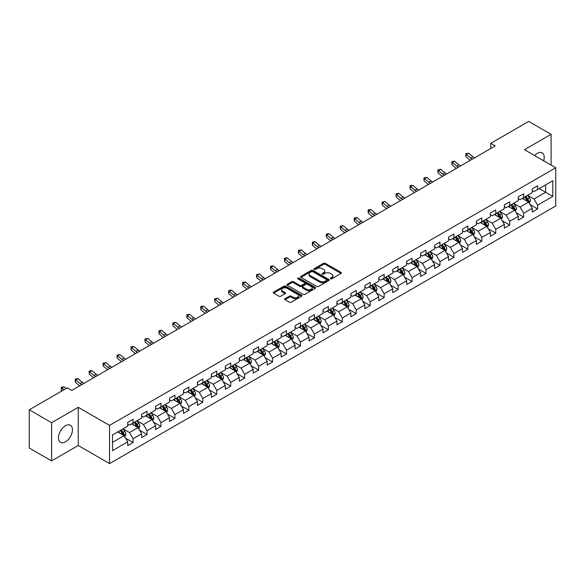<?xml version="1.0" encoding="UTF-8"?>
<svg xmlns="http://www.w3.org/2000/svg" width="585" height="585" viewBox="0 0 585 585"><rect width="100%" height="100%" fill="white"/><g stroke="black" fill="none" stroke-linecap="round" stroke-linejoin="round"><path stroke-width="0.88" d="M330.525 278.833A0.87 0.505 0 0 0 331.753 278.833L341.084 273.451A1.243 0.717 0 0 0 341.45 272.946A1.243 0.717 0 0 0 341.084 272.434L325.282 263.316A1.243 0.717 0 0 0 323.527 263.316L314.203 268.698A0.87 0.505 0 0 0 313.948 269.056A0.87 0.505 0 0 0 314.203 269.407A0.87 0.505 0 0 0 315.432 269.407L316.639 268.712A3.971 2.296 0 0 1 322.255 268.712L323.571 269.473A3.971 2.296 0 0 1 324.733 271.096A3.971 2.296 0 0 1 323.571 272.712L322.364 273.414A0.87 0.505 0 0 0 322.108 273.765A0.87 0.505 0 0 0 322.364 274.124A0.87 0.505 0 0 0 323.593 274.124L324.799 273.422A3.971 2.296 0 0 1 330.415 273.422L331.732 274.182A3.971 2.296 0 0 1 332.902 275.806A3.971 2.296 0 0 1 331.732 277.429L330.525 278.124A0.87 0.505 0 0 0 330.276 278.482A0.87 0.505 0 0 0 330.525 278.833L330.525 278.124M65.461 441.85A9.865 5.696 120 0 0 71.911 433.163A9.865 5.696 120 0 0 70.397 425.258A9.865 5.696 120 0 0 65.461 425.748A9.865 5.696 120 0 0 59.019 434.436A9.865 5.696 120 0 0 60.533 442.34A9.865 5.696 120 0 0 65.461 441.85M543.677 160.802A9.865 5.696 120 0 0 542.171 152.882A9.865 5.696 120 0 0 537.242 153.365A9.865 5.696 120 0 0 534.558 155.537M284.997 298.686A1.243 0.717 0 0 0 284.632 299.191A1.243 0.717 0 0 0 284.997 299.695L289.429 302.255A1.243 0.717 0 0 0 291.184 302.255L301.546 296.281A1.243 0.717 0 0 0 301.904 295.769A1.243 0.717 0 0 0 301.546 295.264L285.743 286.145A1.243 0.717 0 0 0 283.988 286.145L273.634 292.12A1.243 0.717 0 0 0 273.268 292.632A1.243 0.717 0 0 0 273.634 293.136L278.986 296.229A1.243 0.717 0 0 0 280.741 296.229L285.173 293.67A1.243 0.717 0 0 0 285.538 293.165A1.243 0.717 0 0 0 285.173 292.654L282.518 291.125A3.32 1.916 0 0 1 281.546 289.765A3.32 1.916 0 0 1 283.593 287.995A3.32 1.916 0 0 1 287.213 288.412L297.611 294.416A3.32 1.916 0 0 1 298.584 295.769A3.32 1.916 0 0 1 296.536 297.546A3.32 1.916 0 0 1 292.917 297.129L291.184 296.127A1.243 0.717 0 0 0 289.429 296.127L284.997 298.686L284.997 299.695L289.429 297.158L289.429 296.127M78.251 407.314L51.604 422.699L29.25 409.792L29.25 448L51.604 460.907L78.251 445.521L109.549 463.591L109.549 425.383L78.251 407.314L78.251 445.521M551.099 165.087L551.099 134.316L524.452 149.701L555.75 167.771L109.549 425.383M551.099 134.316L528.745 121.409L490.742 143.354L490.742 148.517M29.25 409.792L67.253 387.855L71.721 390.436L495.21 145.936L490.742 143.354M316.726 286.496A1.243 0.717 0 0 0 318.481 286.496L328.836 280.522A1.243 0.717 0 0 0 329.201 280.01A1.243 0.717 0 0 0 328.836 279.506L313.041 270.387A1.243 0.717 0 0 0 311.286 270.387L300.924 276.361A1.243 0.717 0 0 0 300.566 276.873A1.243 0.717 0 0 0 300.924 277.378L316.726 286.496M298.248 279.023A0.87 0.505 0 0 1 299.125 279.147L299.125 278.109L315.191 287.389A1.243 0.717 0 0 1 315.556 287.893A1.243 0.717 0 0 1 315.191 288.398L304.836 294.379A1.243 0.717 0 0 1 303.081 294.379L287.279 285.253L287.279 284.244A1.243 0.717 0 0 0 286.913 284.749A1.243 0.717 0 0 0 287.279 285.253M287.279 284.244L291.71 281.685A1.243 0.717 0 0 1 293.465 281.685L299.871 285.385A1.243 0.717 0 0 0 301.633 285.385L304.573 283.688A1.243 0.717 0 0 0 304.931 283.177A1.243 0.717 0 0 0 304.573 282.672L297.897 278.818A0.87 0.505 0 0 1 297.648 278.467A0.87 0.505 0 0 1 298.182 278.007A0.87 0.505 0 0 1 299.125 278.109M109.549 463.591L555.75 205.978L555.75 167.771M125.599 438.216L133.066 442.523L133.066 438.757L141.65 433.799L141.65 437.565L147.018 434.472L147.018 430.699L155.603 425.748L155.603 429.514L160.963 426.414L160.963 422.648L169.548 417.69L169.548 421.463L174.915 418.363L174.915 414.597L183.5 409.639L183.5 413.405L188.86 410.312L188.86 406.538L197.445 401.588L197.445 405.354L202.812 402.253L202.812 398.487L211.397 393.529L211.397 397.303L216.764 394.202L216.764 390.436L225.349 385.478L225.349 389.244L230.709 386.151L230.709 382.378L239.294 377.427L239.294 381.193L244.662 378.093L244.662 374.327L253.246 369.369L253.246 373.142L258.607 370.042L258.607 366.276L267.191 361.318L267.191 365.084L272.559 361.991L272.559 358.217L281.144 353.267L281.144 357.033L286.511 353.932L286.511 350.166L295.096 345.208L295.096 348.982L300.456 345.881L300.456 342.115L309.041 337.157L309.041 340.923L314.408 337.83L314.408 334.057L322.993 329.106L322.993 332.872L328.361 329.772L328.361 326.006L336.938 321.048L336.938 324.821L342.305 321.721L342.305 317.955L350.89 312.997L350.89 316.763L356.258 313.67L356.258 309.896L364.843 304.939L364.843 308.712L370.203 305.611L370.203 301.845L378.787 296.887L378.787 300.653L384.155 297.56L384.155 293.794L392.74 288.836L392.74 292.602L398.107 289.509L398.107 285.736L406.685 280.778L406.685 284.551L412.052 281.451L412.052 277.685L420.637 272.727L420.637 276.493L426.004 273.4L426.004 269.627L434.589 264.676L434.589 268.442L439.949 265.349L439.949 261.575L448.534 256.618L448.534 260.391L453.901 257.29L453.901 253.524L462.486 248.566L462.486 252.332L467.854 249.239L467.854 245.466L476.439 240.515L476.439 244.281L481.799 241.181L481.799 237.415L490.384 232.457L490.384 236.23L495.751 233.13L495.751 229.364L504.336 224.406L504.336 228.172L509.696 225.079L509.696 221.305L518.281 216.355L518.281 220.121L523.648 217.02L523.648 213.254L532.233 208.297L532.233 212.07L537.6 208.969L537.6 205.203L552.796 196.428L552.796 180.728L545.644 184.86L545.644 192.297L552.796 196.428M133.066 442.523L127.698 445.624L127.698 441.85L112.503 450.633L112.503 434.933L127.698 426.158L127.698 422.392L133.066 419.291L133.066 423.065L141.65 418.107L141.65 414.334L147.018 411.24L147.018 415.006L155.603 410.048L155.603 406.282L160.963 403.182L160.963 406.955L169.548 401.997L169.548 398.231L174.915 395.131L174.915 398.897L183.5 393.946L183.5 390.173L188.86 387.08L188.86 390.846L197.445 385.888L197.445 382.122L202.812 379.022L202.812 382.795L211.397 377.837L211.397 374.071L216.764 370.97L216.764 374.736L225.349 369.786L225.349 366.013L230.709 362.919L230.709 366.685L239.294 361.727L239.294 357.961L244.662 354.861L244.662 358.634L253.246 353.676L253.246 349.91L258.607 346.81L258.607 350.576L267.191 345.625L267.191 341.852L272.559 338.759L272.559 342.525L281.144 337.567L281.144 333.801L286.511 330.7L286.511 334.474L295.096 329.516L295.096 325.75L300.456 322.649L300.456 326.415L309.041 321.465L309.041 317.692L314.408 314.598L314.408 318.364L322.993 313.406L322.993 309.64L328.361 306.54L328.361 310.313L336.938 305.355L336.938 301.589L342.305 298.489L342.305 302.255L350.89 297.304L350.89 293.531L356.258 290.438L356.258 294.204L364.843 289.246L364.843 285.48L370.203 282.38L370.203 286.153L378.787 281.195L378.787 277.422L384.155 274.328L384.155 278.094L392.74 273.144L392.74 269.371L398.107 266.277L398.107 270.043L406.685 265.085L406.685 261.32L412.052 258.219L412.052 261.992L420.637 257.034L420.637 253.261L426.004 250.168L426.004 253.934L434.589 248.976L434.589 245.21L439.949 242.11L439.949 245.883L448.534 240.925L448.534 237.159L453.901 234.058L453.901 237.832L462.486 232.874L462.486 229.101L467.854 226.007L467.854 229.773L476.439 224.815L476.439 221.05L481.799 217.949L481.799 221.722L490.384 216.764L490.384 212.998L495.751 209.898L495.751 213.664L504.336 208.713L504.336 204.94L509.696 201.847L509.696 205.613L518.281 200.655L518.281 196.889L523.648 193.789L523.648 197.562L532.233 192.604L532.233 188.838L537.6 185.737L537.6 189.503L552.796 180.728M131.632 423.884L138.075 427.606L129.49 432.564L123.047 428.842M127.698 424.096L129.49 425.127L133.066 423.065M129.49 432.564L133.066 438.757M138.075 427.606L141.65 433.799M145.585 415.833L152.02 419.547L143.435 424.505L137 420.791M141.65 416.037L143.435 417.076L147.018 415.006M143.435 424.505L147.018 430.699M152.02 419.547L155.603 425.748M159.537 407.782L165.972 411.496L157.387 416.454L150.952 412.739M155.603 407.986L157.387 409.017L160.963 406.955M157.387 416.454L160.963 422.648M165.972 411.496L169.548 417.69M173.482 399.723L179.924 403.445L171.339 408.403L164.897 404.681M169.548 399.935L171.339 400.966L174.915 398.897M171.339 408.403L174.915 414.597M179.924 403.445L183.5 409.639M187.434 391.672L193.869 395.387L185.284 400.345L178.849 396.63M183.5 391.877L185.284 392.915L188.86 390.846M185.284 400.345L188.86 406.538M193.869 395.387L197.445 401.588M201.379 383.621L207.821 387.336L199.236 392.294L192.794 388.579M197.445 383.826L199.236 384.857L202.812 382.795M199.236 392.294L202.812 398.487M207.821 387.336L211.397 393.529M215.331 375.563L221.766 379.285L213.189 384.235L206.746 380.521M211.397 375.775L213.189 376.806L216.764 374.736M213.189 384.235L216.764 390.436M221.766 379.285L225.349 385.478M229.283 367.512L235.718 371.226L227.134 376.184L220.699 372.469M225.349 367.716L227.134 368.747L230.709 366.685M227.134 376.184L230.709 382.378M235.718 371.226L239.294 377.427M243.228 359.461L249.671 363.175L241.086 368.133L234.643 364.411M239.294 359.665L241.086 360.696L244.662 358.634M241.086 368.133L244.662 374.327M249.671 363.175L253.246 369.369M257.181 351.402L263.616 355.124L255.031 360.075L248.596 356.36M253.246 351.614L255.031 352.645L258.607 350.576M255.031 360.075L258.607 366.276M263.616 355.124L267.191 361.318M271.126 343.351L277.568 347.066L268.983 352.024L262.548 348.309M267.191 343.556L268.983 344.587L272.559 342.525M268.983 352.024L272.559 358.217M277.568 347.066L281.144 353.267M285.078 335.3L291.513 339.015L282.935 343.973L276.493 340.251M281.144 335.505L282.935 336.536L286.511 334.474M282.935 343.973L286.511 350.166M291.513 339.015L295.096 345.208M299.03 327.242L305.465 330.964L296.88 335.914L290.445 332.2M295.096 327.454L296.88 328.485L300.456 326.415M296.88 335.914L300.456 342.115M305.465 330.964L309.041 337.157M312.975 319.191L319.417 322.905L310.832 327.863L304.39 324.148M309.041 319.395L310.832 320.426L314.408 318.364M310.832 327.863L314.408 334.057M319.417 322.905L322.993 329.106M326.927 311.14L333.362 314.854L324.777 319.812L318.342 316.09M322.993 311.344L324.777 312.375L328.361 310.313M324.777 319.812L328.361 326.006M333.362 314.854L336.938 321.048M340.872 303.081L347.314 306.803L338.73 311.754L332.295 308.039M336.938 303.293L338.73 304.324L342.305 302.255M338.73 311.754L342.305 317.955M347.314 306.803L350.89 312.997M354.824 295.03L361.267 298.745L352.682 303.703L346.24 299.988M350.89 295.235L352.682 296.266L356.258 294.204M352.682 303.703L356.258 309.896M361.267 298.745L364.843 304.939M368.777 286.979L375.212 290.694L366.627 295.652L360.192 291.93M364.843 287.184L366.627 288.215L370.203 286.153M366.627 295.652L370.203 301.845M375.212 290.694L378.787 296.887M382.722 278.921L389.164 282.643L380.579 287.593L374.137 283.879M378.787 279.125L380.579 280.164L384.155 278.094M380.579 287.593L384.155 293.794M389.164 282.643L392.74 288.836M396.674 270.87L403.109 274.584L394.524 279.542L388.089 275.827M392.74 271.074L394.524 272.105L398.107 270.043M394.524 279.542L398.107 285.736M403.109 274.584L406.685 280.778M410.626 262.819L417.061 266.533L408.476 271.491L402.041 267.769M406.685 263.023L408.476 264.054L412.052 261.992M408.476 271.491L412.052 277.685M417.061 266.533L420.637 272.727M424.571 254.76L431.013 258.482L422.428 263.433L415.986 259.718M420.637 254.965L422.428 256.003L426.004 253.934M422.428 263.433L426.004 269.627M431.013 258.482L434.589 264.676M438.523 246.709L444.958 250.424L436.373 255.382L429.938 251.667M434.589 246.914L436.373 247.945L439.949 245.883M436.373 255.382L439.949 261.575M444.958 250.424L448.534 256.618M452.468 238.651L458.911 242.373L450.326 247.331L443.883 243.609M448.534 238.863L450.326 239.894L453.901 237.832M450.326 247.331L453.901 253.524M458.911 242.373L462.486 248.566M466.421 230.6L472.855 234.314L464.271 239.272L457.836 235.558M462.486 230.804L464.271 231.843L467.854 229.773M464.271 239.272L467.854 245.466M472.855 234.314L476.439 240.515M480.373 222.549L486.808 226.263L478.223 231.221L471.788 227.506M476.439 222.753L478.223 223.784L481.799 221.722M478.223 231.221L481.799 237.415M486.808 226.263L490.384 232.457M494.318 214.49L500.76 218.212L492.175 223.17L485.733 219.448M490.384 214.702L492.175 215.733L495.751 213.664M492.175 223.17L495.751 229.364M500.76 218.212L504.336 224.406M508.27 206.439L514.705 210.154L506.12 215.112L499.685 211.397M504.336 206.644L506.12 207.682L509.696 205.613M506.12 215.112L509.696 221.305M514.705 210.154L518.281 216.355M522.215 198.388L528.657 202.103L520.072 207.061L513.63 203.346M518.281 198.593L520.072 199.624L523.648 197.562M520.072 207.061L523.648 213.254M528.657 202.103L532.233 208.297M539.209 188.575L545.644 192.297L534.025 199.002L527.582 195.288M532.233 190.542L534.025 191.573L537.6 189.503M534.025 199.002L537.6 205.203M51.604 422.699L51.604 460.907M112.503 442.37L124.122 435.657L117.687 431.942M124.122 435.657L127.698 441.85M530.134 204.662L537.6 208.969M516.182 212.713L523.648 217.02M502.23 220.764L509.696 225.079M488.285 228.823L495.751 233.13M474.333 236.874L481.799 241.181M460.388 244.925L467.854 249.239M446.435 252.983L453.901 257.29M432.483 261.034L439.949 265.349M418.538 269.085L426.004 273.4M404.586 277.144L412.052 281.451M390.641 285.195L398.107 289.509M376.689 293.246L384.155 297.56M362.737 301.304L370.203 305.611M348.792 309.355L356.258 313.67M334.839 317.406L342.305 321.721M320.887 325.465L328.361 329.772M306.942 333.516L314.408 337.83M292.99 341.567L300.456 345.881M279.045 349.625L286.511 353.932M265.093 357.676L272.559 361.991M251.14 365.735L258.607 370.042M237.196 373.786L244.662 378.093M223.243 381.837L230.709 386.151M209.298 389.895L216.764 394.202M195.346 397.946L202.812 402.253M181.394 405.997L188.86 410.312M167.449 414.056L174.915 418.363M153.497 422.107L160.963 426.414M139.552 430.158L147.018 434.472M330.876 278.957L331.732 278.46A3.971 2.296 0 0 0 332.902 276.837L332.902 275.806M324.733 271.096L324.733 272.127A3.971 2.296 0 0 1 323.571 273.751L322.715 274.241M341.07 273.458L325.282 264.347A1.243 0.717 0 0 0 323.527 264.347L314.547 269.531M328.821 280.529L313.041 271.418A1.243 0.717 0 0 0 311.286 271.418L300.946 277.385M326.642 280.369A0.87 0.505 0 0 0 326.898 280.01A0.87 0.505 0 0 0 326.642 279.659L312.778 271.652A0.87 0.505 0 0 0 311.549 271.652L310.277 272.383A3.971 2.296 0 0 0 309.114 274.007A3.971 2.296 0 0 0 310.277 275.63L319.754 281.1A3.971 2.296 0 0 0 325.37 281.1L326.642 280.369L326.642 281.4A0.87 0.505 0 0 0 326.898 281.041L326.898 280.01M309.114 274.007L309.114 275.038A3.971 2.296 0 0 0 310.277 276.661L310.277 275.63M326.642 281.4L325.37 282.131A3.971 2.296 0 0 1 319.754 282.131L310.277 276.661M287.293 285.268L291.71 282.716L291.71 281.685M304.931 283.177L304.931 284.215A1.243 0.717 0 0 1 304.573 284.719L301.633 286.416A1.243 0.717 0 0 1 299.871 286.416L293.465 282.716A1.243 0.717 0 0 0 291.71 282.716M299.125 279.147L315.176 288.405M306.525 289.224A3.32 1.916 0 0 0 310.145 289.641A3.32 1.916 0 0 0 312.193 287.864A3.32 1.916 0 0 0 311.22 286.511L307.556 284.398A1.243 0.717 0 0 0 305.801 284.398L302.862 286.094A1.243 0.717 0 0 0 302.496 286.599A1.243 0.717 0 0 0 302.862 287.103L306.525 289.224L306.525 290.255A3.32 1.916 0 0 0 310.145 290.672A3.32 1.916 0 0 0 312.193 288.902L312.193 287.864M302.496 286.599L302.496 287.63A1.243 0.717 0 0 0 302.862 288.142L302.862 287.103M306.525 290.255L302.862 288.142M298.584 295.769L298.584 296.807A3.32 1.916 0 0 1 296.536 298.577A3.32 1.916 0 0 1 292.917 298.16L291.184 297.158A1.243 0.717 0 0 0 289.429 297.158M281.546 289.765L281.546 290.796A3.32 1.916 0 0 0 282.518 292.156L282.518 291.125M285.158 293.677L282.518 292.156M301.524 296.288L285.743 287.176A1.243 0.717 0 0 0 283.988 287.176L273.648 293.143M529.359 203.324L530.427 200.648A3.349 1.938 -120 0 0 529.359 197.796L527.509 195.332M524.292 199.587L523.041 197.913M524.738 196.933L526.588 199.397A3.349 1.938 60 0 1 527.546 201.408L528.621 200.794A3.349 1.938 -120 0 0 527.655 198.776L525.813 196.311M524.972 196.794L527.019 199.529A1.704 0.987 60 0 1 527.334 200.048L528.621 200.794M472.387 159.113A6.325 3.649 60 0 1 470.64 158.052L466.377 154.469L465.879 156.7L470.143 160.283A9.484 5.477 -120 0 0 470.23 160.356M474.618 157.826A6.325 3.649 60 0 1 472.877 156.758L468.614 153.175L466.377 154.469L465.77 153.796L468.614 153.175M465.879 156.7L465.77 153.796M515.414 211.382L516.475 208.699A3.349 1.938 -120 0 0 515.407 205.847L513.564 203.383M510.347 207.638L509.089 205.964M510.793 204.984L512.635 207.448A3.349 1.938 60 0 1 513.593 209.467L514.668 208.845A3.349 1.938 -120 0 0 513.71 206.827L511.86 204.362M511.027 204.852L513.074 207.58A1.704 0.987 60 0 1 513.381 208.099L514.668 208.845M501.462 219.433L502.53 216.757A3.349 1.938 -120 0 0 501.455 213.898L499.612 211.441M496.394 215.689L495.144 214.022M496.841 213.035L498.683 215.499A3.349 1.938 60 0 1 499.648 217.518L500.716 216.896A3.349 1.938 -120 0 0 499.758 214.885L497.915 212.421M497.074 212.903L499.122 215.638A1.704 0.987 60 0 1 499.429 216.157L500.716 216.896M458.435 167.171A6.325 3.649 60 0 1 456.688 166.103L452.432 162.52L451.934 164.751L456.19 168.334A9.484 5.477 -120 0 0 456.285 168.407M460.673 165.877A6.325 3.649 60 0 1 458.925 164.816L454.662 161.233L452.432 162.52L451.817 161.855L452.71 161.336L454.662 161.233M451.934 164.751L451.817 161.855M444.49 175.222A6.325 3.649 60 0 1 442.743 174.154L438.479 170.579L437.982 172.809L442.245 176.385A9.484 5.477 -120 0 0 442.333 176.465M446.721 173.928A6.325 3.649 60 0 1 444.98 172.868L440.717 169.284L438.479 170.579L437.865 169.906L440.717 169.284M437.982 172.809L437.865 169.906M487.517 227.485L488.577 224.808A3.349 1.938 -120 0 0 487.51 221.956L485.66 219.492M482.442 223.748L481.192 222.073M482.888 221.093L484.738 223.558A3.349 1.938 60 0 1 485.696 225.569L486.771 224.954A3.349 1.938 -120 0 0 485.806 222.936L483.963 220.472M483.122 220.954L485.17 223.689A1.704 0.987 60 0 1 485.484 224.209L486.771 224.954M473.565 235.543L474.625 232.859A3.349 1.938 -120 0 0 473.558 230.007L471.715 227.543M468.497 231.799L467.24 230.124M468.943 229.144L470.786 231.609A3.349 1.938 60 0 1 471.744 233.627L472.819 233.005A3.349 1.938 -120 0 0 471.861 230.987L470.018 228.523M469.177 229.013L471.225 231.74A1.704 0.987 60 0 1 471.532 232.26L472.819 233.005M459.613 243.594L460.68 240.918A3.349 1.938 -120 0 0 459.613 238.058L457.762 235.601M454.545 239.85L453.295 238.183M454.991 237.196L456.841 239.66A3.349 1.938 60 0 1 457.799 241.678L458.867 241.057A3.349 1.938 -120 0 0 457.909 239.046L456.066 236.581M455.225 237.064L457.273 239.799A1.704 0.987 60 0 1 457.587 240.318L458.867 241.057M430.538 183.273A6.325 3.649 60 0 1 428.79 182.213L424.527 178.63L424.03 180.86L428.293 184.443A9.484 5.477 -120 0 0 428.388 184.516M432.776 181.986A6.325 3.649 60 0 1 431.028 180.919L426.765 177.335L424.527 178.63L423.92 177.957L426.765 177.335M424.03 180.86L423.92 177.957M416.586 191.332A6.325 3.649 60 0 1 414.845 190.264L410.582 186.681L410.085 188.911L414.348 192.494A9.484 5.477 -120 0 0 414.436 192.567M418.823 190.037A6.325 3.649 60 0 1 417.076 188.977L412.813 185.394L410.582 186.681L409.968 186.015L410.86 185.496L412.813 185.394M410.085 188.911L409.968 186.015M402.641 199.383A6.325 3.649 60 0 1 400.893 198.322L396.63 194.739L396.133 196.97L400.396 200.545A9.484 5.477 -120 0 0 400.484 200.626M404.871 198.088A6.325 3.649 60 0 1 403.131 197.028L398.868 193.445L396.63 194.739L396.023 194.066L396.915 193.547L398.868 193.445M396.133 196.97L396.023 194.066M388.689 207.434A6.325 3.649 60 0 1 386.941 206.373L382.685 202.79L382.188 205.021L386.444 208.604A9.484 5.477 -120 0 0 386.539 208.677M390.926 206.147A6.325 3.649 60 0 1 389.179 205.079L384.915 201.503L382.685 202.79L382.071 202.117L384.915 201.503M382.188 205.021L382.071 202.117M374.736 215.492A6.325 3.649 60 0 1 372.996 214.424L368.733 210.841L368.236 213.072L372.499 216.655A9.484 5.477 -120 0 0 372.586 216.728M376.974 214.198A6.325 3.649 60 0 1 375.226 213.137L370.97 209.554L368.733 210.841L368.119 210.176L369.018 209.657L370.97 209.554M368.236 213.072L368.119 210.176M360.791 223.543A6.325 3.649 60 0 1 359.044 222.483L354.781 218.9L354.283 221.13L358.546 224.713A9.484 5.477 -120 0 0 358.642 224.786M363.029 222.249A6.325 3.649 60 0 1 361.281 221.189L357.018 217.605L354.781 218.9L354.174 218.227L355.066 217.708L357.018 217.605M354.283 221.13L354.174 218.227M346.839 231.594A6.325 3.649 60 0 1 345.099 230.534L340.836 226.951L340.338 229.181L344.602 232.764A9.484 5.477 -120 0 0 344.689 232.837M349.077 230.307A6.325 3.649 60 0 1 347.329 229.24L343.066 225.664L340.836 226.951L340.221 226.278L343.066 225.664M340.338 229.181L340.221 226.278M332.894 239.653A6.325 3.649 60 0 1 331.147 238.585L326.883 235.002L326.386 237.232L330.649 240.815A9.484 5.477 -120 0 0 330.737 240.896M335.125 238.358A6.325 3.649 60 0 1 333.384 237.298L329.121 233.715L326.883 235.002L326.269 234.336L327.169 233.817L329.121 233.715M326.386 237.232L326.269 234.336M318.942 247.704A6.325 3.649 60 0 1 317.194 246.643L312.938 243.06L312.441 245.29L316.697 248.874A9.484 5.477 -120 0 0 316.792 248.947M321.18 246.409A6.325 3.649 60 0 1 319.432 245.349L315.169 241.766L312.938 243.06L312.324 242.387L313.216 241.868L315.169 241.766M312.441 245.29L312.324 242.387M304.99 255.755A6.325 3.649 60 0 1 303.249 254.694L298.986 251.111L298.489 253.342L302.752 256.925A9.484 5.477 -120 0 0 302.84 256.998M307.227 254.468A6.325 3.649 60 0 1 305.48 253.4L301.224 249.824L298.986 251.111L298.372 250.439L301.224 249.824M298.489 253.342L298.372 250.439M291.045 263.813A6.325 3.649 60 0 1 289.297 262.745L285.034 259.162L284.537 261.393L288.8 264.976A9.484 5.477 -120 0 0 288.895 265.056M293.282 262.519A6.325 3.649 60 0 1 291.535 261.458L287.272 257.875L285.034 259.162L284.427 258.497L285.319 257.978L287.272 257.875M284.537 261.393L284.427 258.497M277.093 271.864A6.325 3.649 60 0 1 275.345 270.804L271.089 267.221L270.592 269.451L274.855 273.034A9.484 5.477 -120 0 0 274.943 273.107M279.33 270.577A6.325 3.649 60 0 1 277.582 269.51L273.319 265.926L271.089 267.221L270.475 266.548L271.367 266.029L273.319 265.926M270.592 269.451L270.475 266.548M263.148 279.915A6.325 3.649 60 0 1 261.4 278.855L257.137 275.272L256.639 277.502L260.903 281.085A9.484 5.477 -120 0 0 260.99 281.158M265.378 278.628A6.325 3.649 60 0 1 263.638 277.561L259.374 273.985L257.137 275.272L256.522 274.599L259.374 273.985M256.639 277.502L256.522 274.599M249.195 287.974A6.325 3.649 60 0 1 247.448 286.906L243.184 283.323L242.695 285.553L246.95 289.136A9.484 5.477 -120 0 0 247.045 289.217M251.433 286.679A6.325 3.649 60 0 1 249.685 285.619L245.422 282.036L243.184 283.323L242.578 282.657L243.47 282.138L245.422 282.036M242.695 285.553L242.578 282.657M235.243 296.025A6.325 3.649 60 0 1 233.503 294.964L229.24 291.381L228.742 293.611L233.005 297.195A9.484 5.477 -120 0 0 233.093 297.268M237.481 294.738A6.325 3.649 60 0 1 235.733 293.67L231.477 290.087L229.24 291.381L228.625 290.708L231.477 290.087M228.742 293.611L228.625 290.708M221.298 304.076A6.325 3.649 60 0 1 219.55 303.015L215.287 299.432L214.79 301.663L219.053 305.246A9.484 5.477 -120 0 0 219.148 305.319M223.528 302.789A6.325 3.649 60 0 1 221.788 301.728L217.525 298.145L215.287 299.432L214.68 298.76L217.525 298.145M214.79 301.663L214.68 298.76M207.346 312.134A6.325 3.649 60 0 1 205.598 311.066L201.342 307.491L200.845 309.714L205.108 313.297A9.484 5.477 -120 0 0 205.196 313.377M209.584 310.84A6.325 3.649 60 0 1 207.836 309.779L203.573 306.196L201.342 307.491L200.728 306.818L201.62 306.299L203.573 306.196M200.845 309.714L200.728 306.818M193.401 320.185A6.325 3.649 60 0 1 191.653 319.125L187.39 315.542L186.893 317.772L191.156 321.355A9.484 5.477 -120 0 0 191.244 321.428M195.631 318.898A6.325 3.649 60 0 1 193.891 317.83L189.628 314.247L187.39 315.542L186.776 314.869L189.628 314.247M186.893 317.772L186.776 314.869M179.449 328.236A6.325 3.649 60 0 1 177.701 327.176L173.438 323.593L172.948 325.823L177.204 329.406A9.484 5.477 -120 0 0 177.299 329.479M181.686 326.949A6.325 3.649 60 0 1 179.939 325.889L175.675 322.306L173.438 323.593L172.831 322.92L175.675 322.306M172.948 325.823L172.831 322.92M445.668 251.645L446.728 248.969A3.349 1.938 -120 0 0 445.66 246.117L443.818 243.652M440.6 247.908L439.342 246.234M441.046 245.254L442.889 247.718A3.349 1.938 60 0 1 443.847 249.729L444.922 249.115A3.349 1.938 -120 0 0 443.964 247.097L442.114 244.632M441.273 245.115L443.32 247.85A1.704 0.987 60 0 1 443.635 248.369L444.922 249.115M431.715 259.703L432.783 257.02A3.349 1.938 -120 0 0 431.708 254.168L429.865 251.704M426.648 255.959L425.397 254.285M427.094 253.305L428.937 255.769A3.349 1.938 60 0 1 429.902 257.788L430.969 257.166A3.349 1.938 -120 0 0 430.012 255.148L428.169 252.683M427.328 253.173L429.375 255.901A1.704 0.987 60 0 1 429.683 256.42L430.969 257.166M417.77 267.755L418.831 265.078A3.349 1.938 -120 0 0 417.763 262.226L415.913 259.762M412.696 264.01L411.445 262.343M413.142 261.356L414.992 263.82A3.349 1.938 60 0 1 415.95 265.839L417.025 265.217A3.349 1.938 -120 0 0 416.059 263.206L414.217 260.742M413.376 261.224L415.423 263.959A1.704 0.987 60 0 1 415.738 264.478L417.025 265.217M403.818 275.813L404.878 273.129A3.349 1.938 -120 0 0 403.811 270.277L401.968 267.813M398.751 272.069L397.493 270.394M399.197 269.414L401.039 271.879A3.349 1.938 60 0 1 401.997 273.89L403.072 273.275A3.349 1.938 -120 0 0 402.114 271.257L400.264 268.793M399.431 269.275L401.478 272.01A1.704 0.987 60 0 1 401.785 272.53L403.072 273.275M389.866 283.864L390.934 281.18A3.349 1.938 -120 0 0 389.866 278.328L388.016 275.864M384.798 280.12L383.548 278.445M385.244 277.465L387.087 279.93A3.349 1.938 60 0 1 388.052 281.948L389.12 281.327A3.349 1.938 -120 0 0 388.162 279.308L386.319 276.844M385.478 277.334L387.526 280.061A1.704 0.987 60 0 1 387.833 280.581L389.12 281.327M375.921 291.915L376.981 289.239A3.349 1.938 -120 0 0 375.914 286.387L374.071 283.922M370.853 288.178L369.596 286.504M371.299 285.524L373.142 287.981A3.349 1.938 60 0 1 374.1 289.999L375.175 289.378A3.349 1.938 -120 0 0 374.217 287.367L372.367 284.902M371.526 285.385L373.574 288.12A1.704 0.987 60 0 1 373.888 288.639L375.175 289.378M361.969 299.973L363.036 297.29A3.349 1.938 -120 0 0 361.961 294.438L360.119 291.973M356.901 296.229L355.651 294.555M357.347 293.575L359.19 296.039A3.349 1.938 60 0 1 360.148 298.05L361.223 297.436A3.349 1.938 -120 0 0 360.265 295.418L358.422 292.953M357.581 293.436L359.629 296.171A1.704 0.987 60 0 1 359.936 296.69L361.223 297.436M348.024 308.024L349.084 305.341A3.349 1.938 -120 0 0 348.017 302.489L346.166 300.025M342.949 304.28L341.698 302.606M343.395 301.626L345.245 304.09A3.349 1.938 60 0 1 346.203 306.109L347.278 305.487A3.349 1.938 -120 0 0 346.313 303.469L344.47 301.004M343.629 301.494L345.676 304.229A1.704 0.987 60 0 1 345.991 304.741L347.278 305.487M334.072 316.075L335.132 313.399A3.349 1.938 -120 0 0 334.064 310.547L332.221 308.083M329.004 312.339L327.746 310.664M329.45 309.684L331.293 312.141A3.349 1.938 60 0 1 332.251 314.16L333.326 313.538A3.349 1.938 -120 0 0 332.368 311.527L330.518 309.063M329.684 309.545L331.732 312.28A1.704 0.987 60 0 1 332.039 312.799L333.326 313.538M320.119 324.134L321.187 321.45A3.349 1.938 -120 0 0 320.119 318.598L318.269 316.134M315.052 320.39L313.801 318.715M315.498 317.735L317.341 320.2A3.349 1.938 60 0 1 318.306 322.211L319.373 321.596A3.349 1.938 -120 0 0 318.415 319.578L316.573 317.114M315.732 317.596L317.779 320.331A1.704 0.987 60 0 1 318.086 320.851L319.373 321.596M306.174 332.185L307.235 329.509A3.349 1.938 -120 0 0 306.167 326.649L304.324 324.185M301.107 328.441L299.849 326.766M301.546 325.786L303.396 328.251A3.349 1.938 60 0 1 304.354 330.269L305.428 329.647A3.349 1.938 -120 0 0 304.471 327.629L302.62 325.172M301.78 325.655L303.827 328.39A1.704 0.987 60 0 1 304.142 328.902L305.428 329.647M292.222 340.236L293.29 337.56A3.349 1.938 -120 0 0 292.215 334.708L290.372 332.243M287.155 336.499L285.904 334.825M287.601 333.845L289.443 336.309A3.349 1.938 60 0 1 290.401 338.32L291.476 337.699A3.349 1.938 -120 0 0 290.518 335.688L288.676 333.223M287.835 333.706L289.882 336.441A1.704 0.987 60 0 1 290.189 336.96L291.476 337.699M278.27 348.294L279.337 345.611A3.349 1.938 -120 0 0 278.27 342.759L276.42 340.294M273.202 344.55L271.952 342.876M273.648 341.896L275.498 344.36A3.349 1.938 60 0 1 276.456 346.371L277.531 345.757A3.349 1.938 -120 0 0 276.566 343.739L274.723 341.274M273.882 341.764L275.93 344.492A1.704 0.987 60 0 1 276.244 345.011L277.531 345.757M264.325 356.345L265.385 353.669A3.349 1.938 -120 0 0 264.318 350.81L262.475 348.346M259.257 352.601L258 350.927M259.703 349.947L261.546 352.411A3.349 1.938 60 0 1 262.504 354.43L263.579 353.808A3.349 1.938 -120 0 0 262.621 351.79L260.771 349.333M259.937 349.815L261.985 352.55A1.704 0.987 60 0 1 262.292 353.069L263.579 353.808M250.373 364.396L251.44 361.72A3.349 1.938 -120 0 0 250.365 358.868L248.523 356.404M245.305 360.66L244.055 358.985M245.751 358.005L247.594 360.47A3.349 1.938 60 0 1 248.559 362.481L249.627 361.859A3.349 1.938 -120 0 0 248.669 359.848L246.826 357.384M245.985 357.866L248.033 360.601A1.704 0.987 60 0 1 248.34 361.12L249.627 361.859M236.428 372.455L237.488 369.771A3.349 1.938 -120 0 0 236.42 366.919L234.57 364.455M231.36 368.711L230.102 367.036M231.799 366.056L233.649 368.521A3.349 1.938 60 0 1 234.607 370.539L235.682 369.917A3.349 1.938 -120 0 0 234.724 367.899L232.874 365.435M232.033 365.925L234.08 368.652A1.704 0.987 60 0 1 234.395 369.172L235.682 369.917M222.475 380.506L223.543 377.83A3.349 1.938 -120 0 0 222.468 374.97L220.625 372.506M217.408 376.762L216.15 375.087M217.854 374.108L219.697 376.572A3.349 1.938 60 0 1 220.655 378.59L221.73 377.968A3.349 1.938 -120 0 0 220.772 375.958L218.929 373.493M218.088 373.976L220.136 376.711A1.704 0.987 60 0 1 220.443 377.23L221.73 377.968M208.523 388.557L209.591 385.881A3.349 1.938 -120 0 0 208.523 383.029L206.673 380.564M203.456 384.82L202.205 383.146M203.902 382.166L205.752 384.63A3.349 1.938 60 0 1 206.71 386.641L207.785 386.027A3.349 1.938 -120 0 0 206.819 384.009L204.977 381.544M204.136 382.027L206.183 384.762A1.704 0.987 60 0 1 206.498 385.281L207.785 386.027M165.496 336.295A6.325 3.649 60 0 1 163.756 335.227L159.493 331.651L158.996 333.881L163.259 337.457A9.484 5.477 -120 0 0 163.347 337.538M167.734 335A6.325 3.649 60 0 1 165.986 333.94L161.731 330.357L159.493 331.651L158.879 330.978L159.771 330.459L161.731 330.357M158.996 333.881L158.879 330.978M151.552 344.346A6.325 3.649 60 0 1 149.804 343.285L145.541 339.702L145.043 341.933L149.307 345.516A9.484 5.477 -120 0 0 149.394 345.589M153.782 343.059A6.325 3.649 60 0 1 152.041 341.991L147.778 338.408L145.541 339.702L144.934 339.029L147.778 338.408M145.043 341.933L144.934 339.029M194.578 396.615L195.639 393.932A3.349 1.938 -120 0 0 194.571 391.08L192.728 388.615M189.511 392.871L188.253 391.197M189.957 390.217L191.8 392.681A3.349 1.938 60 0 1 192.757 394.699L193.832 394.078A3.349 1.938 -120 0 0 192.874 392.06L191.024 389.595M190.191 390.085L192.238 392.813A1.704 0.987 60 0 1 192.545 393.332L193.832 394.078M137.599 352.404A6.325 3.649 60 0 1 135.852 351.336L131.596 347.753L131.099 349.984L135.354 353.567A9.484 5.477 -120 0 0 135.449 353.64M139.837 351.11A6.325 3.649 60 0 1 138.089 350.049L133.826 346.466L131.596 347.753L130.981 347.088L131.874 346.569L133.826 346.466M131.099 349.984L130.981 347.088M180.626 404.666L181.694 401.99A3.349 1.938 -120 0 0 180.619 399.131L178.776 396.674M175.559 400.922L174.308 399.255M176.005 398.268L177.847 400.732A3.349 1.938 60 0 1 178.813 402.751L179.88 402.129A3.349 1.938 -120 0 0 178.922 400.118L177.079 397.654M176.239 398.136L178.286 400.871A1.704 0.987 60 0 1 178.593 401.39L179.88 402.129M123.654 360.455A6.325 3.649 60 0 1 121.907 359.387L117.643 355.812L117.146 358.042L121.409 361.618A9.484 5.477 -120 0 0 121.497 361.698M125.885 359.161A6.325 3.649 60 0 1 124.144 358.1L119.881 354.517L117.643 355.812L117.029 355.139L119.881 354.517M117.146 358.042L117.029 355.139M166.681 412.717L167.741 410.041A3.349 1.938 -120 0 0 166.674 407.189L164.824 404.725M161.606 408.981L160.356 407.306M162.052 406.326L163.902 408.791A3.349 1.938 60 0 1 164.86 410.802L165.935 410.187A3.349 1.938 -120 0 0 164.97 408.169L163.127 405.705M162.286 406.187L164.334 408.922A1.704 0.987 60 0 1 164.648 409.441L165.935 410.187M109.702 368.506A6.325 3.649 60 0 1 107.954 367.446L103.691 363.863L103.194 366.093L107.457 369.676A9.484 5.477 -120 0 0 107.552 369.749M111.94 367.219A6.325 3.649 60 0 1 110.192 366.151L105.929 362.568L103.691 363.863L103.084 363.19L105.929 362.568M103.194 366.093L103.084 363.19M152.729 420.776L153.789 418.092A3.349 1.938 -120 0 0 152.722 415.24L150.879 412.776M147.661 417.032L146.404 415.357M148.107 414.377L149.95 416.842A3.349 1.938 60 0 1 150.908 418.86L151.983 418.238A3.349 1.938 -120 0 0 151.025 416.22L149.182 413.756M148.341 414.246L150.389 416.973A1.704 0.987 60 0 1 150.696 417.493L151.983 418.238M95.75 376.565A6.325 3.649 60 0 1 94.01 375.497L89.746 371.914L89.249 374.144L93.512 377.727A9.484 5.477 -120 0 0 93.6 377.8M97.987 375.27A6.325 3.649 60 0 1 96.24 374.21L91.977 370.627L89.746 371.914L89.132 371.248L90.024 370.729L91.977 370.627M89.249 374.144L89.132 371.248M138.777 428.827L139.844 426.151A3.349 1.938 -120 0 0 138.777 423.291L136.927 420.834M133.709 425.083L132.459 423.416M134.155 422.428L136.005 424.893A3.349 1.938 60 0 1 136.963 426.911L138.031 426.289A3.349 1.938 -120 0 0 137.073 424.279L135.23 421.814M134.389 422.297L136.437 425.032A1.704 0.987 60 0 1 136.751 425.551L138.031 426.289M81.805 384.616A6.325 3.649 60 0 1 80.057 383.555L75.794 379.972L75.297 382.202L79.56 385.778A9.484 5.477 -120 0 0 79.648 385.859M84.035 383.321A6.325 3.649 60 0 1 82.295 382.261L78.032 378.678L75.794 379.972L75.187 379.299L76.079 378.78L78.032 378.678M75.297 382.202L75.187 379.299M124.832 436.878L125.892 434.202A3.349 1.938 -120 0 0 124.824 431.35L122.982 428.885M119.764 433.141L118.506 431.467M120.21 430.487L122.053 432.951A3.349 1.938 60 0 1 123.011 434.962L124.086 434.348A3.349 1.938 -120 0 0 123.128 432.33L121.278 429.865M120.437 430.348L122.484 433.083A1.704 0.987 60 0 1 122.799 433.602L124.086 434.348M66.163 388.484L64.079 386.736L61.849 388.023L61.352 390.253L62.061 390.853M63.926 389.771L61.235 387.35L64.079 386.736M61.352 390.253L61.235 387.35M331.732 278.46L331.732 277.429M322.364 274.124L322.364 273.414M323.571 273.751L323.571 272.712M314.203 269.407L314.203 268.698M323.527 264.347L323.527 263.316M325.282 264.347L325.282 263.316M341.084 273.451L341.084 272.434M300.924 277.378L300.924 276.361M311.286 271.418L311.286 270.387M313.041 271.418L313.041 270.387M328.836 280.522L328.836 279.506M319.754 282.131L319.754 281.1M325.37 282.131L325.37 281.1M293.465 282.716L293.465 281.685M299.871 286.416L299.871 285.385M301.633 286.416L301.633 285.385M304.573 284.719L304.573 283.688M315.191 288.398L315.191 287.389M291.184 297.158L291.184 296.127M292.917 298.16L292.917 297.129M285.173 293.67L285.173 292.654M273.634 293.136L273.634 292.12M283.988 287.176L283.988 286.145M285.743 287.176L285.743 286.145M301.546 296.281L301.546 295.264M528.328 201.913L530.405 200.714M527.655 198.776L529.359 197.796M525.272 200.15L526.588 199.397M470.64 158.052L472.877 156.758M514.376 209.964L516.453 208.765M513.71 206.827L515.407 205.847M511.327 208.202L512.635 207.448M500.424 218.022L502.508 216.823M499.758 214.885L501.455 213.898M497.374 216.26L498.683 215.499M456.688 166.103L458.925 164.816M442.743 174.154L444.98 172.868M486.479 226.073L488.555 224.874M485.806 222.936L487.51 221.956M483.429 224.311L484.738 223.558M472.526 234.124L474.603 232.925M471.861 230.987L473.558 230.007M469.477 232.362L470.786 231.609M458.581 242.183L460.658 240.983M457.909 239.046L459.613 238.058M455.525 240.42L456.841 239.66M428.79 182.213L431.028 180.919M414.845 190.264L417.076 188.977M400.893 198.322L403.131 197.028M386.941 206.373L389.179 205.079M372.996 214.424L375.226 213.137M359.044 222.483L361.281 221.189M345.099 230.534L347.329 229.24M331.147 238.585L333.384 237.298M317.194 246.643L319.432 245.349M303.249 254.694L305.48 253.4M289.297 262.745L291.535 261.458M275.345 270.804L277.582 269.51M261.4 278.855L263.638 277.561M247.448 286.906L249.685 285.619M233.503 294.964L235.733 293.67M219.55 303.015L221.788 301.728M205.598 311.066L207.836 309.779M191.653 319.125L193.891 317.83M177.701 327.176L179.939 325.889M444.629 250.234L446.706 249.034M443.964 247.097L445.66 246.117M441.58 248.471L442.889 247.718M430.677 258.285L432.761 257.086M430.012 255.148L431.708 254.168M427.628 256.53L428.937 255.769M416.732 266.343L418.809 265.144M416.059 263.206L417.763 262.226M413.675 264.581L414.992 263.82M402.78 274.394L404.857 273.195M402.114 271.257L403.811 270.277M399.73 272.632L401.039 271.879M388.835 282.445L390.912 281.246M388.162 279.308L389.866 278.328M385.778 280.69L387.087 279.93M374.883 290.504L376.959 289.304M374.217 287.367L375.914 286.387M371.833 288.741L373.142 287.981M360.93 298.555L363.014 297.355M360.265 295.418L361.961 294.438M357.881 296.792L359.19 296.039M346.985 306.606L349.062 305.407M346.313 303.469L348.017 302.489M343.929 304.851L345.245 304.09M333.033 314.664L335.11 313.465M332.368 311.527L334.064 310.547M329.984 312.902L331.293 312.141M319.081 322.715L321.165 321.516M318.415 319.578L320.119 318.598M316.032 320.953L317.341 320.2M305.136 330.774L307.213 329.567M304.471 327.629L306.167 326.649M302.087 329.011L303.396 328.251M291.184 338.825L293.268 337.625M290.518 335.688L292.215 334.708M288.134 337.062L289.443 336.309M277.239 346.876L279.316 345.676M276.566 343.739L278.27 342.759M274.182 345.113L275.498 344.36M263.287 354.934L265.363 353.728M262.621 351.79L264.318 350.81M260.237 353.172L261.546 352.411M249.334 362.985L251.418 361.786M248.669 359.848L250.365 358.868M246.285 361.223L247.594 360.47M235.389 371.036L237.466 369.837M234.724 367.899L236.42 366.919M232.34 369.274L233.649 368.521M221.437 379.095L223.521 377.888M220.772 375.958L222.468 374.97M218.388 377.332L219.697 376.572M207.492 387.146L209.569 385.946M206.819 384.009L208.523 383.029M204.436 385.383L205.752 384.63M163.756 335.227L165.986 333.94M149.804 343.285L152.041 341.991M193.54 395.197L195.617 393.997M192.874 392.06L194.571 391.08M190.491 393.434L191.8 392.681M135.852 351.336L138.089 350.049M179.588 403.255L181.672 402.056M178.922 400.118L180.619 399.131M176.538 401.493L177.847 400.732M121.907 359.387L124.144 358.1M165.643 411.306L167.72 410.107M164.97 408.169L166.674 407.189M162.593 409.544L163.902 408.791M107.954 367.446L110.192 366.151M151.69 419.357L153.767 418.158M151.025 416.22L152.722 415.24M148.641 417.595L149.95 416.842M94.01 375.497L96.24 374.21M137.746 427.416L139.822 426.216M137.073 424.279L138.777 423.291M134.689 425.653L136.005 424.893M80.057 383.555L82.295 382.261M123.793 435.467L125.87 434.267M123.128 432.33L124.824 431.35M120.744 433.704L122.053 432.951"/></g></svg>
